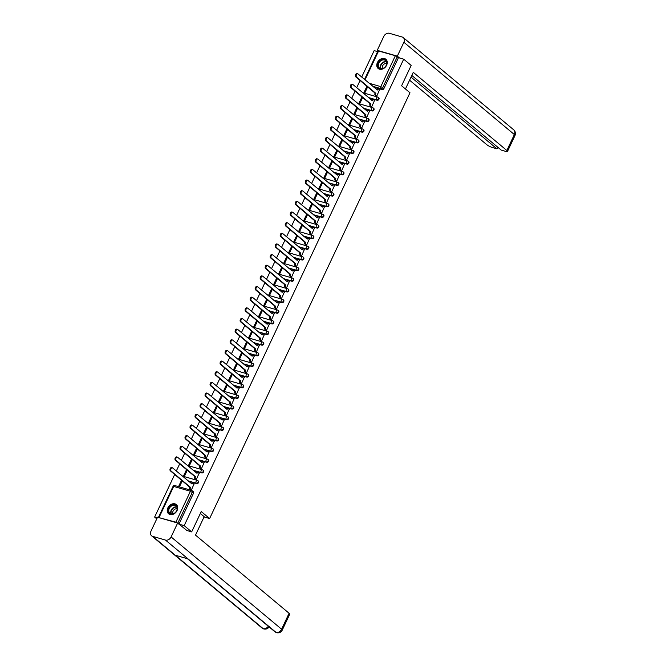 <?xml version="1.0" encoding="UTF-8"?>
<svg xmlns="http://www.w3.org/2000/svg" width="666" height="666" viewBox="0 0 666 666"><rect width="100%" height="100%" fill="white"/><g stroke="black" fill="none" stroke-linecap="round" stroke-linejoin="round"><path stroke-width="1" d="M368.906 97.885L377.073 100.258A1.54 1.19 -50.1 0 0 378.471 97.561M363.894 108.533L372.069 110.906A1.54 1.19 -50.1 0 0 373.46 108.208M358.882 119.181L367.058 121.553A1.54 1.19 -50.1 0 0 368.456 118.856M353.871 129.828L362.046 132.201A1.54 1.19 -50.1 0 0 363.445 129.512M348.859 140.476L357.034 142.849A1.54 1.19 -50.1 0 0 358.433 140.16M343.847 151.124L352.023 153.496A1.54 1.19 -50.1 0 0 353.421 150.807M338.844 161.771L347.011 164.144A1.54 1.19 -50.1 0 0 348.41 161.455M333.832 172.419L341.999 174.792A1.54 1.19 -50.1 0 0 343.398 172.103M328.821 183.067L336.988 185.439A1.54 1.19 -50.1 0 0 338.386 182.75M323.809 193.714L331.984 196.087A1.54 1.19 -50.1 0 0 333.375 193.398M318.798 204.37L326.973 206.735A1.54 1.19 -50.1 0 0 328.371 204.046M313.786 215.018L321.961 217.382A1.54 1.19 -50.1 0 0 323.36 214.693M308.774 225.666L316.949 228.03A1.54 1.19 -50.1 0 0 318.348 225.341M303.763 236.313L311.938 238.678A1.54 1.19 -50.1 0 0 313.336 235.989M298.759 246.961L306.926 249.325A1.54 1.19 -50.1 0 0 308.325 246.636M293.748 257.609L301.914 259.973A1.54 1.19 -50.1 0 0 303.313 257.284M288.736 268.256L296.903 270.621A1.54 1.19 -50.1 0 0 298.301 267.932M283.724 278.904L291.899 281.268A1.54 1.19 -50.1 0 0 293.29 278.579M278.713 289.552L286.888 291.916A1.54 1.19 -50.1 0 0 288.286 289.227M273.701 300.2L281.876 302.572A1.54 1.19 -50.1 0 0 283.275 299.875M268.689 310.847L276.865 313.22A1.54 1.19 -50.1 0 0 278.263 310.522M263.678 321.495L271.853 323.867A1.54 1.19 -50.1 0 0 273.251 321.17M258.674 332.143L266.841 334.515A1.54 1.19 -50.1 0 0 268.24 331.826M253.663 342.79L261.83 345.163A1.54 1.19 -50.1 0 0 263.228 342.474M248.651 353.438L256.818 355.81A1.54 1.19 -50.1 0 0 258.217 353.122M243.639 364.086L251.815 366.458A1.54 1.19 -50.1 0 0 253.205 363.769M238.628 374.733L246.803 377.106A1.54 1.19 -50.1 0 0 248.202 374.417M233.616 385.381L241.791 387.754A1.54 1.19 -50.1 0 0 243.19 385.065M228.605 396.029L236.78 398.401A1.54 1.19 -50.1 0 0 238.178 395.712M223.593 406.685L231.768 409.049A1.54 1.19 -50.1 0 0 233.167 406.36M218.59 417.332L226.756 419.697A1.54 1.19 -50.1 0 0 228.155 417.008M213.578 427.98L221.745 430.344A1.54 1.19 -50.1 0 0 223.143 427.655M208.566 438.628L216.733 440.992A1.54 1.19 -50.1 0 0 218.132 438.303M203.555 449.275L211.73 451.64A1.54 1.19 -50.1 0 0 213.12 448.951M198.543 459.923L206.718 462.287A1.54 1.19 -50.1 0 0 208.117 459.598M193.531 470.571L201.706 472.935A1.54 1.19 -50.1 0 0 203.105 470.246M188.52 481.218L196.695 483.583A1.54 1.19 -50.1 0 0 198.093 480.894M167.865 507.85A6.011 4.637 -50.1 0 0 168.623 513.794A6.011 4.637 -50.1 0 0 177.081 510.522A6.011 4.637 -50.1 0 0 176.324 504.57A6.011 4.637 -50.1 0 0 167.865 507.85M377.414 62.537A6.011 4.637 -50.1 0 0 378.171 68.49A6.011 4.637 -50.1 0 0 386.63 65.21A6.011 4.637 -50.1 0 0 385.872 59.266A6.011 4.637 -50.1 0 0 377.414 62.537M377.622 51.623L374.142 50.616L361.705 77.04M360.081 80.478L356.693 87.687M355.078 91.125L351.681 98.335M350.066 101.773L346.67 108.983M345.055 112.421L341.658 119.63M340.043 123.068L336.646 130.278M335.031 133.716L331.643 140.926M330.02 144.364L326.631 151.573M325.008 155.011L321.62 162.221M319.996 165.667L316.608 172.869M314.993 176.315L311.596 183.516M309.981 186.963L306.585 194.164M304.97 197.611L301.573 204.812M299.958 208.258L296.561 215.468M294.946 218.906L291.558 226.115M289.935 229.554L286.546 236.763M284.923 240.201L281.535 247.411M279.911 250.849L276.523 258.058M274.9 261.497L271.512 268.706M269.897 272.144L266.5 279.354M264.885 282.792L261.488 290.001M259.873 293.44L256.477 300.649M254.862 304.087L251.473 311.297M249.85 314.735L246.462 321.944M244.838 325.383L241.45 332.592M239.827 336.03L236.438 343.24M234.815 346.678L231.427 353.887M229.812 357.326L226.415 364.535M224.8 367.982L221.403 375.183M219.788 378.629L216.392 385.83M214.777 389.277L211.388 396.478M209.765 399.925L206.377 407.126M204.753 410.572L201.365 417.782M199.742 421.22L196.353 428.429M194.73 431.868L191.342 439.077M189.727 442.515L186.33 449.725M184.715 453.163L181.319 460.373M179.703 463.811L176.307 471.02M174.692 474.458L154.637 517.082L157.243 517.84M156.76 518.856L154.637 517.082M364.552 79.412L377.988 50.841L395.363 55.719L398.459 57.659L383.907 88.586A1.54 1.19 129.9 0 1 382.084 89.602L373.917 87.238M191.666 531.893L201.24 511.555L209.624 518.556L409.981 92.765L401.598 85.764L411.172 65.426L403.696 59.182L184.191 525.649L191.666 531.893L186.413 530.369M398.459 57.659L403.696 59.182M184.191 525.649L178.954 524.134L175.857 522.186L158.583 517.515M190.518 489.718L191.375 490.034L194.122 483.849M181.585 480.211L182.284 480.81L179.554 486.605L178.671 486.347L181.56 480.211M183.674 475.699L184.565 475.957L187.296 470.154L186.572 469.555L183.674 475.699M195.529 479.07L196.387 479.387L199.134 473.201M188.686 465.051L189.577 465.309L192.308 459.507L191.583 458.907L188.686 465.051M200.541 468.423L201.398 468.739L204.137 462.554M197.311 448.867L196.587 448.26L193.698 454.403L194.589 454.662L197.319 448.859M205.544 457.775L206.41 458.091L209.149 451.906M198.709 443.756L199.6 444.014L202.331 438.211L201.598 437.612L198.709 443.756M210.556 447.127L211.422 447.444L214.161 441.258M203.721 433.108L204.604 433.366L207.342 427.564L206.61 426.964L203.721 433.108M215.568 436.48L216.425 436.796L219.172 430.611M208.733 422.46L209.615 422.719L212.346 416.916L211.621 416.317L208.733 422.46M220.579 425.832L221.437 426.148L224.184 419.963M213.744 411.813L214.627 412.071L217.357 406.268L216.633 405.669L213.744 411.813M225.591 415.184L226.448 415.501L229.196 409.315M222.369 395.629L221.645 395.021L218.756 401.165L219.638 401.423L222.369 395.621M230.602 404.537L231.46 404.853L234.207 398.668M223.759 390.517L224.65 390.775L227.381 384.973L226.656 384.374L223.759 390.517M235.614 393.889L236.472 394.197L239.219 388.012M228.771 379.87L229.662 380.128L232.392 374.317L231.668 373.726L228.771 379.87M240.626 383.241L241.483 383.549L244.231 377.364M233.783 369.222L234.673 369.48L237.404 363.669L236.671 363.078L233.783 369.222M245.629 372.594L246.495 372.902L249.234 366.716M238.794 358.574L239.685 358.832L242.416 353.022L241.683 352.431L238.794 358.574M250.641 361.946L251.507 362.254L254.245 356.069M243.806 347.927L244.688 348.185L247.427 342.374L246.695 341.783L243.806 347.927M255.652 351.298L256.51 351.606L259.257 345.421M251.731 331.144L248.818 337.279L249.7 337.537L252.431 331.726M260.664 340.642L261.522 340.959L264.269 334.773M251.706 331.135L252.431 331.735M253.829 326.631L254.712 326.889L257.442 321.079L256.718 320.488L253.829 326.631M265.676 329.995L266.533 330.311L269.28 324.126M258.841 315.984L259.723 316.233L262.454 310.431L261.73 309.84L258.841 315.984M270.687 319.347L271.545 319.663L274.292 313.478M263.844 305.336L264.735 305.586L267.466 299.783L266.741 299.192L263.844 305.336M275.699 308.699L276.556 309.016L279.304 302.83M268.856 294.688L269.747 294.938L272.477 289.136L271.753 288.545L268.856 294.688M280.711 298.052L281.568 298.368L284.315 292.183M277.481 278.496L276.756 277.897L273.868 284.032L274.758 284.29L277.489 278.488M285.714 287.404L286.58 287.72L289.319 281.535M278.879 273.385L279.77 273.643L282.501 267.84L281.768 267.241L278.879 273.385M290.726 276.756L291.591 277.073L294.33 270.887M283.891 262.737L284.773 262.995L287.512 257.193L286.78 256.593L283.891 262.737M295.737 266.109L296.595 266.425L299.342 260.24M291.816 245.954L288.902 252.089L289.785 252.347L292.524 246.545M300.749 255.461L301.606 255.777L304.354 249.592M291.791 245.945L292.516 246.553M293.914 241.442L294.797 241.7L297.527 235.897L296.803 235.298L293.914 241.442M305.761 244.813L306.618 245.13L309.365 238.944M302.539 225.258L301.815 224.65L298.926 230.794L299.808 231.052L302.539 225.25M310.772 234.166L311.63 234.482L314.377 228.296M303.929 220.146L304.82 220.404L307.55 214.602L306.826 214.002L303.929 220.146M315.784 223.518L316.641 223.834L319.389 217.649M308.941 209.499L309.832 209.757L312.562 203.954L311.838 203.355L308.941 209.499M320.796 212.87L321.653 213.187L324.4 207.001M313.952 198.851L314.843 199.109L317.574 193.306L316.841 192.707L313.952 198.851M325.799 202.223L326.665 202.539L329.404 196.353M318.964 188.203L319.855 188.461L322.585 182.659L321.853 182.059L318.964 188.203M330.811 191.575L331.676 191.883L334.415 185.697M327.589 172.019L326.864 171.412L323.976 177.556L324.858 177.814L327.597 172.003M335.822 180.927L336.68 181.235L339.427 175.05M331.901 160.772L328.987 166.908L329.87 167.166L332.609 161.355M340.834 170.28L341.691 170.588L344.439 164.402M331.876 160.764L332.6 161.372M333.999 156.26L334.881 156.518L337.612 150.707L336.888 150.116L333.999 156.26M345.845 159.632L346.703 159.94L349.45 153.754M339.011 145.613L339.893 145.871L342.624 140.06L341.899 139.469L339.011 145.613M350.857 148.976L351.715 149.292L354.462 143.107M344.022 134.965L344.905 135.223L347.635 129.412L346.911 128.821L344.022 134.965M355.869 138.328L356.726 138.645L359.474 132.459M349.026 124.317L349.916 124.575L352.647 118.764L351.923 118.173L349.026 124.317M360.88 127.681L361.738 127.997L364.485 121.811M357.65 108.125L356.926 107.526L354.037 113.67L354.928 113.919L357.659 108.117M365.884 117.033L366.75 117.349L369.488 111.164M359.049 103.022L359.94 103.272L362.67 97.469L361.938 96.878L359.049 103.022M370.895 106.385L371.761 106.702L374.5 100.516M364.061 92.366L364.951 92.624L367.682 86.821L366.949 86.23L364.061 92.366M375.907 95.737L376.773 96.054L379.512 89.868M204.062 516.941L209.624 518.556M178.954 524.134L193.506 493.215A1.54 1.19 -50.1 0 0 193.315 491.683L192.149 490.717A1.54 1.19 129.9 0 1 192.341 492.241L177.789 523.16M194.239 483.949L193.398 483.25A1.54 0.924 106.2 0 0 193.19 483.133A1.54 0.924 106.2 0 0 192.008 483.982L172.602 467.923A1.773 1.066 106.2 0 0 172.361 467.79A1.773 1.066 106.2 0 0 170.912 468.981A1.773 1.066 106.2 0 0 171.129 471.062L190.434 487.329A1.54 0.924 106.2 0 0 190.543 489.327L189.777 489.102A1.54 0.924 -73.8 0 1 189.668 487.104L170.363 470.837A1.773 1.066 -73.8 0 1 170.146 468.756A1.773 1.066 -73.8 0 1 171.595 467.565L172.361 467.79M190.634 489.818L189.777 489.102M191.342 483.574A1.54 0.924 -73.8 0 1 192.424 482.908A1.54 0.924 -73.8 0 1 192.632 483.025M191.383 490.026L190.543 489.327M190.484 487.229L189.71 487.004M199.251 473.301L198.41 472.602A1.54 0.924 106.2 0 0 198.202 472.485A1.54 0.924 106.2 0 0 197.019 473.335L177.614 457.276A1.773 1.066 106.2 0 0 177.372 457.142A1.773 1.066 106.2 0 0 175.924 458.333A1.773 1.066 106.2 0 0 176.14 460.414L195.446 476.681A1.54 0.924 106.2 0 0 195.554 478.679L194.788 478.454A1.54 0.924 -73.8 0 1 194.68 476.456L175.366 460.189A1.773 1.066 -73.8 0 1 175.158 458.108A1.773 1.066 -73.8 0 1 176.598 456.918L177.372 457.142M195.646 479.17L194.788 478.454M196.353 472.927A1.54 0.924 -73.8 0 1 197.427 472.261A1.54 0.924 -73.8 0 1 197.644 472.377M196.395 479.378L195.554 478.679M195.496 476.581L194.722 476.357M204.262 462.654L203.421 461.954A1.54 0.924 106.2 0 0 203.213 461.838A1.54 0.924 106.2 0 0 202.031 462.687L182.626 446.628A1.773 1.066 106.2 0 0 182.384 446.495A1.773 1.066 106.2 0 0 180.936 447.685A1.773 1.066 106.2 0 0 181.152 449.766L200.458 466.033A1.54 0.924 106.2 0 0 200.566 468.023L199.8 467.807A1.54 0.924 -73.8 0 1 199.683 465.809L180.378 449.542A1.773 1.066 -73.8 0 1 180.17 447.46A1.773 1.066 -73.8 0 1 181.61 446.27L182.384 446.495M200.657 468.523L199.8 467.807M201.365 462.279A1.54 0.924 -73.8 0 1 202.439 461.613A1.54 0.924 -73.8 0 1 202.655 461.729M201.398 468.731L200.566 468.023M200.508 465.934L199.733 465.709M200.333 513.469L204.179 516.683L195.513 535.114L289.094 613.269A4.62 0.941 25.2 0 1 289.727 614.21L282.226 630.153A4.62 0.941 25.2 0 0 281.593 629.212L289.094 613.269M152.664 536.355L175.208 555.186L188.037 558.907L165.484 540.076L152.664 536.355A4.737 3.663 -50.1 0 1 151.598 535.797A4.737 3.663 -50.1 0 1 150.999 531.102L157.542 517.216L177.639 523.035L186.938 530.527M165.484 540.076A4.737 3.663 -50.1 0 0 171.095 536.929L177.639 523.035M187.471 558.741L274.95 631.801A4.737 3.663 -50.1 0 0 275.982 632.359L276.623 632.7C279.204 633.183 281.077 632.334 282.226 630.153M151.598 535.797L262.096 628.08A4.737 3.663 -50.1 0 0 263.153 628.637L263.811 628.987C266.375 629.445 268.231 628.587 269.372 626.423M405.444 88.978L413.278 72.336L506.859 150.491L514.36 134.549L403.871 42.266L397.327 56.16L399.483 57.959M409.582 80.203L486.763 144.664A4.62 0.941 -154.8 0 0 492.565 147.577L496.969 148.851L411.039 77.09M403.871 42.266A4.737 3.663 -50.1 0 0 403.271 37.579A4.737 3.663 -50.1 0 0 402.206 37.021L389.385 33.3A4.737 3.663 -50.1 0 0 383.774 36.447L377.231 50.333L397.327 56.16M411.813 75.441L501.165 150.066L505.569 151.349A4.62 0.941 -154.8 0 0 507.5 151.432A4.62 0.941 -154.8 0 0 506.859 150.491M497.743 147.211L496.969 148.851M377.231 50.333L377.947 50.932M170.604 514.044A5.203 4.013 129.9 0 1 168.781 508.283A5.203 4.013 129.9 0 1 174.942 504.828A5.203 4.013 129.9 0 1 176.765 510.589A5.203 4.013 129.9 0 1 170.604 514.044M174.967 505.327A4.82 3.721 -50.1 0 0 169.647 507.842A4.82 3.721 -50.1 0 0 169.872 513.286A4.82 3.721 -50.1 0 0 170.954 513.861A4.82 3.721 -50.1 0 0 176.282 511.346A4.82 3.721 -50.1 0 0 176.049 505.894A4.82 3.721 -50.1 0 0 174.967 505.327M177.156 508.849A3.43 2.647 -50.1 0 0 177.131 508.849A3.43 2.647 -50.1 0 0 173.668 510.198A3.43 2.647 -50.1 0 0 172.977 513.844M176.723 504.953A5.969 4.612 -50.1 0 0 176.598 504.853A5.969 4.612 -50.1 0 0 175.266 504.145A5.969 4.612 -50.1 0 0 168.656 507.267A5.969 4.612 -50.1 0 0 168.948 514.019A5.969 4.612 -50.1 0 0 169.064 514.119M380.153 68.731A5.203 4.013 129.9 0 1 378.33 62.97A5.203 4.013 129.9 0 1 384.49 59.515A5.203 4.013 129.9 0 1 386.313 65.285A5.203 4.013 129.9 0 1 380.153 68.731M384.515 60.015A4.82 3.721 -50.1 0 0 379.187 62.529A4.82 3.721 -50.1 0 0 379.42 67.982A4.82 3.721 -50.1 0 0 380.502 68.548A4.82 3.721 -50.1 0 0 385.83 66.034A4.82 3.721 -50.1 0 0 385.597 60.589A4.82 3.721 -50.1 0 0 384.515 60.015M386.696 63.545A3.43 2.647 -50.1 0 0 386.68 63.536A3.43 2.647 -50.1 0 0 383.216 64.885A3.43 2.647 -50.1 0 0 382.525 68.54M386.263 59.649A5.969 4.612 -50.1 0 0 386.147 59.54A5.969 4.612 -50.1 0 0 384.806 58.833A5.969 4.612 -50.1 0 0 378.205 61.955A5.969 4.612 -50.1 0 0 378.496 68.706A5.969 4.612 -50.1 0 0 378.613 68.806M209.274 452.006L208.433 451.307A1.54 0.924 106.2 0 0 208.217 451.19A1.54 0.924 106.2 0 0 207.043 452.039L187.637 435.98A1.773 1.066 106.2 0 0 187.387 435.847A1.773 1.066 106.2 0 0 185.947 437.038A1.773 1.066 106.2 0 0 186.155 439.119L205.469 455.386A1.54 0.924 106.2 0 0 205.578 457.375L204.803 457.159A1.54 0.924 -73.8 0 1 204.695 455.161L185.389 438.894A1.773 1.066 -73.8 0 1 185.173 436.813A1.773 1.066 -73.8 0 1 186.622 435.622L187.387 435.847M205.669 457.875L204.803 457.159M206.377 451.631A1.54 0.924 -73.8 0 1 207.451 450.965A1.54 0.924 -73.8 0 1 207.667 451.082M206.41 458.075L205.578 457.375M205.511 455.286L204.745 455.061M214.285 441.358L213.445 440.659A1.54 0.924 106.2 0 0 213.228 440.542A1.54 0.924 106.2 0 0 212.054 441.392L192.649 425.333A1.773 1.066 106.2 0 0 192.399 425.199A1.773 1.066 106.2 0 0 190.959 426.39A1.773 1.066 106.2 0 0 191.167 428.471L210.473 444.738A1.54 0.924 106.2 0 0 210.589 446.728L209.815 446.511A1.54 0.924 -73.8 0 1 209.707 444.513L190.401 428.246A1.773 1.066 -73.8 0 1 190.185 426.165A1.773 1.066 -73.8 0 1 191.633 424.975L192.399 425.199M210.681 447.227L209.815 446.511M211.38 440.975A1.54 0.924 -73.8 0 1 212.462 440.318A1.54 0.924 -73.8 0 1 212.679 440.434M211.422 447.427L210.589 446.728M210.523 444.638L209.757 444.413M219.289 430.711L218.456 430.011A1.54 0.924 106.2 0 0 218.24 429.895A1.54 0.924 106.2 0 0 217.058 430.744L197.66 414.685A1.773 1.066 106.2 0 0 197.411 414.552A1.773 1.066 106.2 0 0 195.971 415.742A1.773 1.066 106.2 0 0 196.179 417.823L215.484 434.09A1.54 0.924 106.2 0 0 215.593 436.08L214.827 435.864A1.54 0.924 -73.8 0 1 214.718 433.866L195.413 417.599A1.773 1.066 -73.8 0 1 195.196 415.517A1.773 1.066 -73.8 0 1 196.645 414.327L197.411 414.552M215.692 436.58L214.827 435.864M216.392 430.328A1.54 0.924 -73.8 0 1 217.474 429.67A1.54 0.924 -73.8 0 1 217.69 429.786M216.433 436.779L215.593 436.08M215.534 433.991L214.768 433.766M224.3 420.063L223.468 419.364A1.54 0.924 106.2 0 0 223.252 419.247A1.54 0.924 106.2 0 0 222.069 420.096L202.672 404.037A1.773 1.066 106.2 0 0 202.422 403.904A1.773 1.066 106.2 0 0 200.974 405.095A1.773 1.066 106.2 0 0 201.19 407.176L220.496 423.443A1.54 0.924 106.2 0 0 220.604 425.432L219.838 425.216A1.54 0.924 -73.8 0 1 219.73 423.218L200.424 406.951A1.773 1.066 -73.8 0 1 200.208 404.87A1.773 1.066 -73.8 0 1 201.656 403.679L202.422 403.904M220.696 425.932L219.838 425.216M221.403 419.68A1.54 0.924 -73.8 0 1 222.486 419.022A1.54 0.924 -73.8 0 1 222.694 419.139M221.445 426.132L220.604 425.432M220.546 423.343L219.78 423.118M229.312 409.415L228.48 408.716A1.54 0.924 106.2 0 0 228.263 408.599A1.54 0.924 106.2 0 0 227.081 409.448L207.675 393.39A1.773 1.066 106.2 0 0 207.434 393.256A1.773 1.066 106.2 0 0 205.985 394.447A1.773 1.066 106.2 0 0 206.202 396.528L225.508 412.795A1.54 0.924 106.2 0 0 225.616 414.785L224.85 414.56A1.54 0.924 -73.8 0 1 224.742 412.57L205.436 396.303A1.773 1.066 -73.8 0 1 205.22 394.222A1.773 1.066 -73.8 0 1 206.668 393.032L207.434 393.256M225.707 415.284L224.85 414.56M226.415 409.032A1.54 0.924 -73.8 0 1 227.497 408.375A1.54 0.924 -73.8 0 1 227.705 408.491M226.457 415.484L225.616 414.785M225.558 412.695L224.792 412.47M234.324 398.759L233.483 398.06A1.54 0.924 106.2 0 0 233.275 397.952A1.54 0.924 106.2 0 0 232.093 398.801L212.687 382.742A1.773 1.066 106.2 0 0 212.446 382.609A1.773 1.066 106.2 0 0 210.997 383.791A1.773 1.066 106.2 0 0 211.214 385.88L230.519 402.147A1.54 0.924 106.2 0 0 230.627 404.137L229.862 403.912A1.54 0.924 -73.8 0 1 229.753 401.923L210.448 385.656A1.773 1.066 -73.8 0 1 210.231 383.574A1.773 1.066 -73.8 0 1 211.68 382.384L212.446 382.609M230.719 404.637L229.862 403.912M231.427 398.385A1.54 0.924 -73.8 0 1 232.509 397.727A1.54 0.924 -73.8 0 1 232.717 397.843M231.468 404.836L230.627 404.137M230.569 402.039L229.795 401.823M239.335 388.111L238.495 387.412A1.54 0.924 106.2 0 0 238.286 387.304A1.54 0.924 106.2 0 0 237.104 388.153L217.699 372.094A1.773 1.066 106.2 0 0 217.457 371.961A1.773 1.066 106.2 0 0 216.009 373.143A1.773 1.066 106.2 0 0 216.225 375.233L235.531 391.5A1.54 0.924 106.2 0 0 235.639 393.489L234.873 393.265A1.54 0.924 -73.8 0 1 234.765 391.275L215.451 375.008A1.773 1.066 -73.8 0 1 215.243 372.927A1.773 1.066 -73.8 0 1 216.683 371.736L217.457 371.961M235.731 393.989L234.873 393.265M236.438 387.737A1.54 0.924 -73.8 0 1 237.512 387.079A1.54 0.924 -73.8 0 1 237.729 387.196M236.48 394.189L235.639 393.489M235.581 391.392L234.807 391.175M244.347 377.464L243.506 376.765A1.54 0.924 106.2 0 0 243.298 376.656A1.54 0.924 106.2 0 0 242.116 377.505L222.71 361.438A1.773 1.066 106.2 0 0 222.469 361.313A1.773 1.066 106.2 0 0 221.02 362.495A1.773 1.066 106.2 0 0 221.237 364.585L240.543 380.852A1.54 0.924 106.2 0 0 240.651 382.842L239.885 382.617A1.54 0.924 -73.8 0 1 239.768 380.627L220.463 364.36A1.773 1.066 -73.8 0 1 220.255 362.279A1.773 1.066 -73.8 0 1 221.695 361.089L222.469 361.313M240.742 383.341L239.885 382.617M241.45 377.089A1.54 0.924 -73.8 0 1 242.524 376.432A1.54 0.924 -73.8 0 1 242.74 376.548M241.483 383.541L240.651 382.842M240.593 380.744L239.818 380.527M249.359 366.816L248.518 366.117A1.54 0.924 106.2 0 0 248.31 366A1.54 0.924 106.2 0 0 247.128 366.858L227.722 350.791A1.773 1.066 106.2 0 0 227.472 350.666A1.773 1.066 106.2 0 0 226.032 351.848A1.773 1.066 106.2 0 0 226.24 353.937L245.554 370.204A1.54 0.924 106.2 0 0 245.662 372.194L244.888 371.969A1.54 0.924 -73.8 0 1 244.78 369.98L225.474 353.713A1.773 1.066 -73.8 0 1 225.266 351.631A1.773 1.066 -73.8 0 1 226.706 350.441L227.472 350.666M245.754 372.694L244.888 371.969M246.462 366.442A1.54 0.924 -73.8 0 1 247.536 365.784A1.54 0.924 -73.8 0 1 247.752 365.9M246.495 372.893L245.662 372.194M245.596 370.096L244.83 369.88M254.37 356.168L253.53 355.469A1.54 0.924 106.2 0 0 253.313 355.353A1.54 0.924 106.2 0 0 252.139 356.21L232.734 340.143A1.773 1.066 106.2 0 0 232.484 340.01A1.773 1.066 106.2 0 0 231.044 341.2A1.773 1.066 106.2 0 0 231.252 343.29L250.558 359.557A1.54 0.924 106.2 0 0 250.674 361.546L249.9 361.322A1.54 0.924 -73.8 0 1 249.792 359.332L230.486 343.065A1.773 1.066 -73.8 0 1 230.27 340.975A1.773 1.066 -73.8 0 1 231.718 339.793L232.484 340.01M250.766 362.046L249.9 361.322M251.465 355.794A1.54 0.924 -73.8 0 1 252.547 355.136A1.54 0.924 -73.8 0 1 252.764 355.244M251.507 362.246L250.674 361.546M250.607 359.449L249.842 359.232M259.374 345.521L258.541 344.822A1.54 0.924 106.2 0 0 258.325 344.705A1.54 0.924 106.2 0 0 257.143 345.562L237.745 329.495A1.773 1.066 106.2 0 0 237.496 329.362A1.773 1.066 106.2 0 0 236.055 330.552A1.773 1.066 106.2 0 0 236.264 332.634L255.569 348.909A1.54 0.924 106.2 0 0 255.686 350.899L254.911 350.674A1.54 0.924 -73.8 0 1 254.803 348.684L235.498 332.417A1.773 1.066 -73.8 0 1 235.281 330.328A1.773 1.066 -73.8 0 1 236.73 329.146L237.496 329.362M255.777 351.39L254.911 350.674M256.477 345.146A1.54 0.924 -73.8 0 1 257.559 344.489A1.54 0.924 -73.8 0 1 257.775 344.597M256.518 351.598L255.686 350.899M255.619 348.801L254.853 348.576M264.385 334.873L263.553 334.174A1.54 0.924 106.2 0 0 263.336 334.057A1.54 0.924 106.2 0 0 262.154 334.915L242.757 318.848A1.773 1.066 106.2 0 0 242.507 318.714A1.773 1.066 106.2 0 0 241.059 319.905A1.773 1.066 106.2 0 0 241.275 321.986L260.581 338.253A1.54 0.924 106.2 0 0 260.689 340.251L259.923 340.026A1.54 0.924 -73.8 0 1 259.815 338.037L240.509 321.77A1.773 1.066 -73.8 0 1 240.293 319.68A1.773 1.066 -73.8 0 1 241.741 318.498L242.507 318.714M260.781 340.742L259.923 340.026M261.488 334.499A1.54 0.924 -73.8 0 1 262.57 333.841A1.54 0.924 -73.8 0 1 262.779 333.949M261.53 340.95L260.689 340.251M260.631 338.153L259.865 337.928M269.397 324.225L268.565 323.526A1.54 0.924 106.2 0 0 268.348 323.41A1.54 0.924 106.2 0 0 267.166 324.267L247.76 308.2A1.773 1.066 106.2 0 0 247.519 308.067A1.773 1.066 106.2 0 0 246.07 309.257A1.773 1.066 106.2 0 0 246.287 311.338L265.592 327.605A1.54 0.924 106.2 0 0 265.701 329.603L264.935 329.379A1.54 0.924 -73.8 0 1 264.827 327.389L245.521 311.122A1.773 1.066 -73.8 0 1 245.304 309.032A1.773 1.066 -73.8 0 1 246.753 307.85L247.519 308.067M265.792 330.095L264.935 329.379M266.5 323.851A1.54 0.924 -73.8 0 1 267.582 323.193A1.54 0.924 -73.8 0 1 267.79 323.301M266.542 330.303L265.701 329.603M265.642 327.505L264.877 327.281M274.409 313.578L273.576 312.878A1.54 0.924 106.2 0 0 273.36 312.762A1.54 0.924 106.2 0 0 272.178 313.619L252.772 297.552A1.773 1.066 106.2 0 0 252.531 297.419A1.773 1.066 106.2 0 0 251.082 298.609A1.773 1.066 106.2 0 0 251.298 300.691L270.604 316.958A1.54 0.924 106.2 0 0 270.712 318.956L269.946 318.731A1.54 0.924 -73.8 0 1 269.838 316.741L250.533 300.474A1.773 1.066 -73.8 0 1 250.316 298.385A1.773 1.066 -73.8 0 1 251.765 297.202L252.531 297.419M270.804 319.447L269.946 318.731M271.512 313.203A1.54 0.924 -73.8 0 1 272.594 312.537A1.54 0.924 -73.8 0 1 272.802 312.654M271.553 319.655L270.712 318.956M270.654 316.858L269.88 316.633M279.42 302.93L278.579 302.231A1.54 0.924 106.2 0 0 278.371 302.114A1.54 0.924 106.2 0 0 277.189 302.972L257.784 286.904A1.773 1.066 106.2 0 0 257.542 286.771A1.773 1.066 106.2 0 0 256.094 287.962A1.773 1.066 106.2 0 0 256.31 290.043L275.616 306.31A1.54 0.924 106.2 0 0 275.724 308.308L274.958 308.083A1.54 0.924 -73.8 0 1 274.85 306.094L255.536 289.827A1.773 1.066 -73.8 0 1 255.328 287.737A1.773 1.066 -73.8 0 1 256.768 286.546L257.542 286.771M275.816 308.799L274.958 308.083M276.523 302.555A1.54 0.924 -73.8 0 1 277.597 301.889A1.54 0.924 -73.8 0 1 277.814 302.006M276.565 309.007L275.724 308.308M275.666 306.21L274.892 305.985M284.432 292.282L283.591 291.583A1.54 0.924 106.2 0 0 283.383 291.467A1.54 0.924 106.2 0 0 282.201 292.324L262.795 276.257A1.773 1.066 106.2 0 0 262.554 276.124A1.773 1.066 106.2 0 0 261.105 277.314A1.773 1.066 106.2 0 0 261.322 279.395L280.627 295.662A1.54 0.924 106.2 0 0 280.736 297.66L279.97 297.436A1.54 0.924 -73.8 0 1 279.853 295.446L260.548 279.171A1.773 1.066 -73.8 0 1 260.339 277.089A1.773 1.066 -73.8 0 1 261.78 275.899L262.554 276.124M280.827 298.152L279.97 297.436M281.535 291.908A1.54 0.924 -73.8 0 1 282.609 291.242A1.54 0.924 -73.8 0 1 282.825 291.358M281.568 298.36L280.736 297.66M280.677 295.562L279.903 295.338M289.444 281.635L288.603 280.935A1.54 0.924 106.2 0 0 288.395 280.819A1.54 0.924 106.2 0 0 287.213 281.668L267.807 265.609A1.773 1.066 106.2 0 0 267.557 265.476A1.773 1.066 106.2 0 0 266.117 266.666A1.773 1.066 106.2 0 0 266.325 268.748L285.639 285.015A1.54 0.924 106.2 0 0 285.747 287.013L284.973 286.788A1.54 0.924 -73.8 0 1 284.865 284.79L265.559 268.523A1.773 1.066 -73.8 0 1 265.351 266.442A1.773 1.066 -73.8 0 1 266.791 265.251L267.557 265.476M285.839 287.504L284.973 286.788M286.546 281.26A1.54 0.924 -73.8 0 1 287.62 280.594A1.54 0.924 -73.8 0 1 287.837 280.711M286.58 287.712L285.747 287.013M285.681 284.915L284.915 284.69M294.455 270.987L293.614 270.288A1.54 0.924 106.2 0 0 293.398 270.171A1.54 0.924 106.2 0 0 292.224 271.02L272.819 254.961A1.773 1.066 106.2 0 0 272.569 254.828A1.773 1.066 106.2 0 0 271.129 256.019A1.773 1.066 106.2 0 0 271.337 258.1L290.651 274.367A1.54 0.924 106.2 0 0 290.759 276.365L289.985 276.14A1.54 0.924 -73.8 0 1 289.877 274.142L270.571 257.875A1.773 1.066 -73.8 0 1 270.354 255.794A1.773 1.066 -73.8 0 1 271.803 254.603L272.569 254.828M290.851 276.856L289.985 276.14M291.55 270.612A1.54 0.924 -73.8 0 1 292.632 269.946A1.54 0.924 -73.8 0 1 292.849 270.063M291.591 277.064L290.759 276.365M290.692 274.267L289.926 274.042M299.459 260.339L298.626 259.64A1.54 0.924 106.2 0 0 298.41 259.524A1.54 0.924 106.2 0 0 297.227 260.373L277.83 244.314A1.773 1.066 106.2 0 0 277.58 244.181A1.773 1.066 106.2 0 0 276.14 245.371A1.773 1.066 106.2 0 0 276.348 247.452L295.654 263.719A1.54 0.924 106.2 0 0 295.771 265.709L294.996 265.493A1.54 0.924 -73.8 0 1 294.888 263.495L275.582 247.228A1.773 1.066 -73.8 0 1 275.366 245.146A1.773 1.066 -73.8 0 1 276.815 243.956L277.58 244.181M295.862 266.209L294.996 265.493M296.561 259.965A1.54 0.924 -73.8 0 1 297.644 259.299A1.54 0.924 -73.8 0 1 297.86 259.415M296.603 266.417L295.771 265.709M295.704 263.619L294.938 263.395M304.47 249.692L303.638 248.992A1.54 0.924 106.2 0 0 303.421 248.876A1.54 0.924 106.2 0 0 302.239 249.725L282.842 233.666A1.773 1.066 106.2 0 0 282.592 233.533A1.773 1.066 106.2 0 0 281.144 234.723A1.773 1.066 106.2 0 0 281.36 236.805L300.666 253.072A1.54 0.924 106.2 0 0 300.774 255.061L300.008 254.845A1.54 0.924 -73.8 0 1 299.9 252.847L280.594 236.58A1.773 1.066 -73.8 0 1 280.378 234.499A1.773 1.066 -73.8 0 1 281.826 233.308L282.592 233.533M300.865 255.561L300.008 254.845M301.573 249.317A1.54 0.924 -73.8 0 1 302.655 248.651A1.54 0.924 -73.8 0 1 302.863 248.768M301.615 255.761L300.774 255.061M300.716 252.972L299.95 252.747M309.482 239.044L308.649 238.345A1.54 0.924 106.2 0 0 308.433 238.228A1.54 0.924 106.2 0 0 307.251 239.077L287.845 223.018A1.773 1.066 106.2 0 0 287.604 222.885A1.773 1.066 106.2 0 0 286.155 224.076A1.773 1.066 106.2 0 0 286.372 226.157L305.677 242.424A1.54 0.924 106.2 0 0 305.786 244.414L305.02 244.197A1.54 0.924 -73.8 0 1 304.911 242.199L285.606 225.932A1.773 1.066 -73.8 0 1 285.389 223.851A1.773 1.066 -73.8 0 1 286.838 222.66L287.604 222.885M305.877 244.913L305.02 244.197M306.585 238.661A1.54 0.924 -73.8 0 1 307.667 238.003A1.54 0.924 -73.8 0 1 307.875 238.12M306.626 245.113L305.786 244.414M305.727 242.324L304.961 242.099M314.494 228.396L313.661 227.697A1.54 0.924 106.2 0 0 313.445 227.581A1.54 0.924 106.2 0 0 312.262 228.43L292.857 212.371A1.773 1.066 106.2 0 0 292.615 212.238A1.773 1.066 106.2 0 0 291.167 213.428A1.773 1.066 106.2 0 0 291.383 215.509L310.689 231.776A1.54 0.924 106.2 0 0 310.797 233.766L310.031 233.55A1.54 0.924 -73.8 0 1 309.923 231.552L290.617 215.285A1.773 1.066 -73.8 0 1 290.401 213.203A1.773 1.066 -73.8 0 1 291.85 212.013L292.615 212.238M310.889 234.265L310.031 233.55M311.596 228.013A1.54 0.924 -73.8 0 1 312.679 227.356A1.54 0.924 -73.8 0 1 312.887 227.472M311.638 234.465L310.797 233.766M310.739 231.676L309.973 231.452M319.505 217.749L318.664 217.049A1.54 0.924 106.2 0 0 318.456 216.933A1.54 0.924 106.2 0 0 317.274 217.782L297.869 201.723A1.773 1.066 106.2 0 0 297.627 201.59A1.773 1.066 106.2 0 0 296.179 202.78A1.773 1.066 106.2 0 0 296.395 204.862L315.701 221.129A1.54 0.924 106.2 0 0 315.809 223.118L315.043 222.902A1.54 0.924 -73.8 0 1 314.935 220.904L295.621 204.637A1.773 1.066 -73.8 0 1 295.413 202.556A1.773 1.066 -73.8 0 1 296.853 201.365L297.627 201.59M315.9 223.618L315.043 222.902M316.608 217.366A1.54 0.924 -73.8 0 1 317.682 216.708A1.54 0.924 -73.8 0 1 317.898 216.825M316.65 223.818L315.809 223.118M315.751 221.029L314.976 220.804M324.517 207.101L323.676 206.402A1.54 0.924 106.2 0 0 323.468 206.285A1.54 0.924 106.2 0 0 322.286 207.134L302.88 191.075A1.773 1.066 106.2 0 0 302.639 190.942A1.773 1.066 106.2 0 0 301.19 192.133A1.773 1.066 106.2 0 0 301.407 194.214L320.712 210.481A1.54 0.924 106.2 0 0 320.821 212.471L320.055 212.246A1.54 0.924 -73.8 0 1 319.938 210.256L300.632 193.989A1.773 1.066 -73.8 0 1 300.424 191.908A1.773 1.066 -73.8 0 1 301.865 190.717L302.639 190.942M320.912 212.97L320.055 212.246M321.62 206.718A1.54 0.924 -73.8 0 1 322.694 206.06A1.54 0.924 -73.8 0 1 322.91 206.177M321.653 213.17L320.821 212.471M320.762 210.381L319.988 210.156M329.528 196.445L328.688 195.746A1.54 0.924 106.2 0 0 328.48 195.638A1.54 0.924 106.2 0 0 327.297 196.487L307.892 180.428A1.773 1.066 106.2 0 0 307.65 180.295A1.773 1.066 106.2 0 0 306.202 181.477A1.773 1.066 106.2 0 0 306.41 183.566L325.724 199.833A1.54 0.924 106.2 0 0 325.832 201.823L325.058 201.598A1.54 0.924 -73.8 0 1 324.95 199.609L305.644 183.341A1.773 1.066 -73.8 0 1 305.436 181.26A1.773 1.066 -73.8 0 1 306.876 180.07L307.65 180.295M325.924 202.322L325.058 201.598M326.631 196.07A1.54 0.924 -73.8 0 1 327.705 195.413A1.54 0.924 -73.8 0 1 327.922 195.529M326.665 202.522L325.832 201.823M325.766 199.725L325 199.509M334.54 185.797L333.699 185.098A1.54 0.924 106.2 0 0 333.483 184.99A1.54 0.924 106.2 0 0 332.309 185.839L312.903 169.78A1.773 1.066 106.2 0 0 312.654 169.647A1.773 1.066 106.2 0 0 311.213 170.829A1.773 1.066 106.2 0 0 311.422 172.919L330.736 189.186A1.54 0.924 106.2 0 0 330.844 191.175L330.07 190.951A1.54 0.924 -73.8 0 1 329.961 188.961L310.656 172.694A1.773 1.066 -73.8 0 1 310.439 170.613A1.773 1.066 -73.8 0 1 311.888 169.422L312.654 169.647M330.935 191.675L330.07 190.951M331.635 185.423A1.54 0.924 -73.8 0 1 332.717 184.765A1.54 0.924 -73.8 0 1 332.933 184.882M331.676 191.875L330.844 191.175M330.777 189.077L330.011 188.861M339.543 175.15L338.711 174.45A1.54 0.924 106.2 0 0 338.495 174.342A1.54 0.924 106.2 0 0 337.312 175.191L317.915 159.124A1.773 1.066 106.2 0 0 317.665 158.999A1.773 1.066 106.2 0 0 316.225 160.181A1.773 1.066 106.2 0 0 316.433 162.271L335.739 178.538A1.54 0.924 106.2 0 0 335.855 180.528L335.081 180.303A1.54 0.924 -73.8 0 1 334.973 178.313L315.667 162.046A1.773 1.066 -73.8 0 1 315.451 159.965A1.773 1.066 -73.8 0 1 316.899 158.774L317.665 158.999M335.947 181.027L335.081 180.303M336.646 174.775A1.54 0.924 -73.8 0 1 337.729 174.117A1.54 0.924 -73.8 0 1 337.945 174.234M336.688 181.227L335.855 180.528M335.789 178.43L335.023 178.213M344.555 164.502L343.723 163.803A1.54 0.924 106.2 0 0 343.506 163.686A1.54 0.924 106.2 0 0 342.324 164.544L322.927 148.476A1.773 1.066 106.2 0 0 322.677 148.351A1.773 1.066 106.2 0 0 321.228 149.534A1.773 1.066 106.2 0 0 321.445 151.623L340.751 167.89A1.54 0.924 106.2 0 0 340.859 169.88L340.093 169.655A1.54 0.924 -73.8 0 1 339.985 167.666L320.679 151.398A1.773 1.066 -73.8 0 1 320.463 149.317A1.773 1.066 -73.8 0 1 321.911 148.127L322.677 148.351M340.95 170.379L340.093 169.655M341.658 164.127A1.54 0.924 -73.8 0 1 342.74 163.47A1.54 0.924 -73.8 0 1 342.948 163.586M341.7 170.579L340.859 169.88M340.801 167.782L340.035 167.566M349.567 153.854L348.734 153.155A1.54 0.924 106.2 0 0 348.518 153.038A1.54 0.924 106.2 0 0 347.336 153.896L327.93 137.829A1.773 1.066 106.2 0 0 327.689 137.696A1.773 1.066 106.2 0 0 326.24 138.886A1.773 1.066 106.2 0 0 326.457 140.976L345.762 157.243A1.54 0.924 106.2 0 0 345.87 159.232L345.105 159.007A1.54 0.924 -73.8 0 1 344.996 157.018L325.691 140.751A1.773 1.066 -73.8 0 1 325.474 138.661A1.773 1.066 -73.8 0 1 326.923 137.479L327.689 137.696M345.962 159.732L345.105 159.007M346.67 153.48A1.54 0.924 -73.8 0 1 347.752 152.822A1.54 0.924 -73.8 0 1 347.96 152.93M346.711 159.932L345.87 159.232M345.812 157.134L345.046 156.918M354.578 143.207L353.746 142.507A1.54 0.924 106.2 0 0 353.529 142.391A1.54 0.924 106.2 0 0 352.347 143.248L332.942 127.181A1.773 1.066 106.2 0 0 332.7 127.048A1.773 1.066 106.2 0 0 331.252 128.238A1.773 1.066 106.2 0 0 331.468 130.32L350.774 146.595A1.54 0.924 106.2 0 0 350.882 148.585L350.116 148.36A1.54 0.924 -73.8 0 1 350.008 146.37L330.702 130.103A1.773 1.066 -73.8 0 1 330.486 128.014A1.773 1.066 -73.8 0 1 331.934 126.831L332.7 127.048M350.974 149.076L350.116 148.36M351.681 142.832A1.54 0.924 -73.8 0 1 352.764 142.174A1.54 0.924 -73.8 0 1 352.972 142.283M351.723 149.284L350.882 148.585M350.824 146.487L350.058 146.262M359.59 132.559L358.749 131.86A1.54 0.924 106.2 0 0 358.541 131.743A1.54 0.924 106.2 0 0 357.359 132.601L337.953 116.533A1.773 1.066 106.2 0 0 337.712 116.4A1.773 1.066 106.2 0 0 336.263 117.591A1.773 1.066 106.2 0 0 336.48 119.672L355.786 135.939A1.54 0.924 106.2 0 0 355.894 137.937L355.128 137.712A1.54 0.924 -73.8 0 1 355.02 135.722L335.706 119.455A1.773 1.066 -73.8 0 1 335.498 117.366A1.773 1.066 -73.8 0 1 336.938 116.184L337.712 116.4M355.985 138.428L355.128 137.712M356.693 132.184A1.54 0.924 -73.8 0 1 357.767 131.527A1.54 0.924 -73.8 0 1 357.983 131.635M356.735 138.636L355.894 137.937M355.835 135.839L355.061 135.614M364.602 121.911L363.761 121.212A1.54 0.924 106.2 0 0 363.553 121.095A1.54 0.924 106.2 0 0 362.371 121.953L342.965 105.886A1.773 1.066 106.2 0 0 342.724 105.752A1.773 1.066 106.2 0 0 341.275 106.943A1.773 1.066 106.2 0 0 341.491 109.024L360.797 125.291A1.54 0.924 106.2 0 0 360.905 127.289L360.14 127.064A1.54 0.924 -73.8 0 1 360.023 125.075L340.717 108.808A1.773 1.066 -73.8 0 1 340.509 106.718A1.773 1.066 -73.8 0 1 341.949 105.536L342.724 105.752M360.997 127.78L360.14 127.064M361.705 121.537A1.54 0.924 -73.8 0 1 362.779 120.879A1.54 0.924 -73.8 0 1 362.995 120.987M361.746 127.989L360.905 127.289M360.847 125.191L360.073 124.967M369.613 111.264L368.773 110.564A1.54 0.924 106.2 0 0 368.564 110.448A1.54 0.924 106.2 0 0 367.382 111.305L347.977 95.238A1.773 1.066 106.2 0 0 347.735 95.105A1.773 1.066 106.2 0 0 346.287 96.295A1.773 1.066 106.2 0 0 346.503 98.377L365.809 114.644A1.54 0.924 106.2 0 0 365.917 116.642L365.143 116.417A1.54 0.924 -73.8 0 1 365.035 114.427L345.729 98.16A1.773 1.066 -73.8 0 1 345.521 96.071A1.773 1.066 -73.8 0 1 346.961 94.888L347.735 95.105M366.009 117.133L365.143 116.417M366.716 110.889A1.54 0.924 -73.8 0 1 367.79 110.223A1.54 0.924 -73.8 0 1 368.007 110.34M366.75 117.341L365.917 116.642M365.85 114.544L365.085 114.319M374.625 100.616L373.784 99.917A1.54 0.924 106.2 0 0 373.568 99.8A1.54 0.924 106.2 0 0 372.394 100.658L352.988 84.59A1.773 1.066 106.2 0 0 352.739 84.457A1.773 1.066 106.2 0 0 351.298 85.648A1.773 1.066 106.2 0 0 351.506 87.729L370.82 103.996A1.54 0.924 106.2 0 0 370.929 105.994L370.154 105.769A1.54 0.924 -73.8 0 1 370.046 103.779L350.741 87.512A1.773 1.066 -73.8 0 1 350.524 85.423A1.773 1.066 -73.8 0 1 351.973 84.232L352.739 84.457M371.02 106.485L370.154 105.769M371.72 100.241A1.54 0.924 -73.8 0 1 372.802 99.575A1.54 0.924 -73.8 0 1 373.018 99.692M371.761 106.693L370.929 105.994M370.862 103.896L370.096 103.671M379.637 89.968L378.796 89.269A1.54 0.924 106.2 0 0 378.579 89.152A1.54 0.924 106.2 0 0 377.397 90.01L358 73.943A1.773 1.066 106.2 0 0 357.75 73.809A1.773 1.066 106.2 0 0 356.31 75A1.773 1.066 106.2 0 0 356.518 77.081L375.824 93.348A1.54 0.924 106.2 0 0 375.94 95.346L375.166 95.121A1.54 0.924 -73.8 0 1 375.058 93.132L355.752 76.856A1.773 1.066 -73.8 0 1 355.536 74.775A1.773 1.066 -73.8 0 1 356.984 73.585L357.75 73.809M376.032 95.837L375.166 95.121M376.731 89.594A1.54 0.924 -73.8 0 1 377.813 88.928A1.54 0.924 -73.8 0 1 378.03 89.044M376.773 96.046L375.94 95.346M375.874 93.248L375.108 93.024M362.704 92.707L377.73 97.061A1.54 0.924 106.2 0 1 377.947 97.178A1.54 1.19 129.9 0 1 376.665 99.908L368.489 97.544M377.073 100.258L376.665 99.908A1.54 0.924 -73.8 0 1 376.556 97.919A1.54 0.924 106.2 0 1 377.73 97.061A1.54 1.54 0 0 1 378.296 97.361L378.704 97.702M357.692 103.355L372.727 107.709A1.54 0.924 106.2 0 1 372.935 107.825A1.54 1.19 129.9 0 1 371.653 110.556L363.478 108.192M372.069 110.906L371.653 110.556A1.54 0.924 -73.8 0 1 371.545 108.566A1.54 0.924 106.2 0 1 372.727 107.709A1.54 1.54 0 0 1 373.285 108.009L373.693 108.35M352.68 114.003L367.715 118.357A1.54 0.924 106.2 0 1 367.923 118.473A1.54 1.19 129.9 0 1 366.641 121.204L358.466 118.839M367.058 121.553L366.641 121.204A1.54 0.924 -73.8 0 1 366.533 119.214A1.54 0.924 106.2 0 1 367.715 118.357A1.54 1.54 0 0 1 368.273 118.656L368.689 119.006M347.669 124.65L362.704 129.004A1.54 0.924 106.2 0 1 362.912 129.121A1.54 1.19 129.9 0 1 361.63 131.851L353.463 129.487M362.046 132.201L361.63 131.851A1.54 0.924 -73.8 0 1 361.521 129.862A1.54 0.924 106.2 0 1 362.704 129.004A1.54 1.54 0 0 1 363.261 129.304L363.678 129.654M342.665 135.298L357.692 139.652A1.54 0.924 106.2 0 1 357.908 139.768A1.54 1.19 129.9 0 1 356.618 142.499L348.451 140.135M357.034 142.849L356.618 142.499A1.54 0.924 -73.8 0 1 356.51 140.509A1.54 0.924 106.2 0 1 357.692 139.652A1.54 1.54 0 0 1 358.25 139.952L358.666 140.301M337.654 145.946L352.68 150.308A1.54 0.924 106.2 0 1 352.897 150.416A1.54 1.19 129.9 0 1 351.606 153.147L343.44 150.782M352.023 153.496L351.606 153.147A1.54 0.924 -73.8 0 1 351.498 151.157A1.54 0.924 106.2 0 1 352.68 150.308A1.54 1.54 0 0 1 353.238 150.599L353.654 150.949M332.642 156.593L347.669 160.956A1.54 0.924 106.2 0 1 347.885 161.064A1.54 1.19 129.9 0 1 346.603 163.794L338.428 161.43M347.011 164.144L346.603 163.794A1.54 0.924 -73.8 0 1 346.486 161.805A1.54 0.924 106.2 0 1 347.669 160.956A1.54 1.54 0 0 1 348.226 161.247L348.643 161.597M327.63 167.241L342.657 171.603A1.54 0.924 106.2 0 1 342.873 171.711A1.54 1.19 129.9 0 1 341.591 174.442L333.416 172.078M341.999 174.792L341.591 174.442A1.54 0.924 -73.8 0 1 341.483 172.452A1.54 0.924 106.2 0 1 342.657 171.603A1.54 1.54 0 0 1 343.215 171.895L343.631 172.244M322.619 177.889L337.645 182.251A1.54 0.924 106.2 0 1 337.862 182.359A1.54 1.19 129.9 0 1 336.58 185.09L328.405 182.725M336.988 185.439L336.58 185.09A1.54 0.924 -73.8 0 1 336.472 183.1A1.54 0.924 106.2 0 1 337.645 182.251A1.54 1.54 0 0 1 338.211 182.542L338.619 182.892M317.607 188.536L332.642 192.899A1.54 0.924 106.2 0 1 332.85 193.015A1.54 1.19 129.9 0 1 331.568 195.746L323.393 193.373M331.984 196.087L331.568 195.746A1.54 0.924 -73.8 0 1 331.46 193.748A1.54 0.924 106.2 0 1 332.642 192.899A1.54 1.54 0 0 1 333.2 193.19L333.608 193.54M312.595 199.184L327.63 203.546A1.54 0.924 106.2 0 1 327.839 203.663A1.54 1.19 129.9 0 1 326.556 206.393L318.381 204.021M326.973 206.735L326.556 206.393A1.54 0.924 -73.8 0 1 326.448 204.395A1.54 0.924 106.2 0 1 327.63 203.546A1.54 1.54 0 0 1 328.188 203.838L328.596 204.187M307.584 209.832L322.619 214.194A1.54 0.924 106.2 0 1 322.827 214.31A1.54 1.19 129.9 0 1 321.545 217.041L313.378 214.668M321.961 217.382L321.545 217.041A1.54 0.924 -73.8 0 1 321.437 215.043A1.54 0.924 106.2 0 1 322.619 214.194A1.54 1.54 0 0 1 323.176 214.494L323.593 214.835M302.572 220.488L317.607 224.842A1.54 0.924 106.2 0 1 317.824 224.958A1.54 1.19 129.9 0 1 316.533 227.689L308.366 225.316M316.949 228.03L316.533 227.689A1.54 0.924 -73.8 0 1 316.425 225.691A1.54 0.924 106.2 0 1 317.607 224.842A1.54 1.54 0 0 1 318.165 225.141L318.581 225.483M297.569 231.135L312.595 235.489A1.54 0.924 106.2 0 1 312.812 235.606A1.54 1.19 129.9 0 1 311.522 238.336L303.355 235.964M311.938 238.678L311.522 238.336A1.54 0.924 -73.8 0 1 311.413 236.338A1.54 0.924 106.2 0 1 312.595 235.489A1.54 1.54 0 0 1 313.153 235.789L313.569 236.13M292.557 241.783L307.584 246.137A1.54 0.924 106.2 0 1 307.8 246.254A1.54 1.19 129.9 0 1 306.51 248.984L298.343 246.611M306.926 249.325L306.51 248.984A1.54 0.924 -73.8 0 1 306.402 246.986A1.54 0.924 106.2 0 1 307.584 246.137A1.54 1.54 0 0 1 308.142 246.437L308.558 246.778M287.546 252.431L302.572 256.785A1.54 0.924 106.2 0 1 302.789 256.901A1.54 1.19 129.9 0 1 301.507 259.632L293.331 257.259M301.914 259.973L301.507 259.632A1.54 0.924 -73.8 0 1 301.39 257.634A1.54 0.924 106.2 0 1 302.572 256.785A1.54 1.54 0 0 1 303.13 257.084L303.546 257.426M282.534 263.078L297.56 267.432A1.54 0.924 106.2 0 1 297.777 267.549A1.54 1.19 129.9 0 1 296.495 270.279L288.32 267.907M296.903 270.621L296.495 270.279A1.54 0.924 -73.8 0 1 296.387 268.281A1.54 0.924 106.2 0 1 297.56 267.432A1.54 1.54 0 0 1 298.127 267.732L298.535 268.073M277.522 273.726L292.557 278.08A1.54 0.924 106.2 0 1 292.765 278.197A1.54 1.19 129.9 0 1 291.483 280.927L283.308 278.555M291.899 281.268L291.483 280.927A1.54 0.924 -73.8 0 1 291.375 278.937A1.54 0.924 106.2 0 1 292.557 278.08A1.54 1.54 0 0 1 293.115 278.38L293.523 278.721M272.511 284.374L287.546 288.728A1.54 0.924 106.2 0 1 287.754 288.844A1.54 1.19 129.9 0 1 286.472 291.575L278.296 289.202M286.888 291.916L286.472 291.575A1.54 0.924 -73.8 0 1 286.363 289.585A1.54 0.924 106.2 0 1 287.546 288.728A1.54 1.54 0 0 1 288.103 289.027L288.511 289.369M267.499 295.021L282.534 299.375A1.54 0.924 106.2 0 1 282.742 299.492A1.54 1.19 129.9 0 1 281.46 302.222L273.293 299.858M281.876 302.572L281.46 302.222A1.54 0.924 -73.8 0 1 281.352 300.233A1.54 0.924 106.2 0 1 282.534 299.375A1.54 1.54 0 0 1 283.092 299.675L283.508 300.016M262.487 305.669L277.522 310.023A1.54 0.924 106.2 0 1 277.739 310.14A1.54 1.19 129.9 0 1 276.448 312.87L268.281 310.506M276.865 313.22L276.448 312.87A1.54 0.924 -73.8 0 1 276.34 310.88A1.54 0.924 106.2 0 1 277.522 310.023A1.54 1.54 0 0 1 278.08 310.323L278.496 310.664M257.484 316.317L272.511 320.671A1.54 0.924 106.2 0 1 272.727 320.787A1.54 1.19 129.9 0 1 271.437 323.518L263.27 321.154M271.853 323.867L271.437 323.518A1.54 0.924 -73.8 0 1 271.328 321.528A1.54 0.924 106.2 0 1 272.511 320.671A1.54 1.54 0 0 1 273.068 320.97L273.485 321.32M252.472 326.964L267.499 331.318A1.54 0.924 106.2 0 1 267.715 331.435A1.54 1.19 129.9 0 1 266.425 334.166L258.258 331.801M266.841 334.515L266.425 334.166A1.54 0.924 -73.8 0 1 266.317 332.176A1.54 0.924 106.2 0 1 267.499 331.318A1.54 1.54 0 0 1 268.057 331.618L268.473 331.968M247.461 337.612L262.487 341.966A1.54 0.924 106.2 0 1 262.704 342.083A1.54 1.19 129.9 0 1 261.422 344.813L253.246 342.449M261.83 345.163L261.422 344.813A1.54 0.924 -73.8 0 1 261.305 342.824A1.54 0.924 106.2 0 1 262.487 341.966A1.54 1.54 0 0 1 263.045 342.266L263.461 342.615M242.449 348.26L257.476 352.622A1.54 0.924 106.2 0 1 257.692 352.73A1.54 1.19 129.9 0 1 256.41 355.461L248.235 353.097M256.818 355.81L256.41 355.461A1.54 0.924 -73.8 0 1 256.302 353.471A1.54 0.924 106.2 0 1 257.476 352.622A1.54 1.54 0 0 1 258.042 352.913L258.45 353.263M237.437 358.907L252.472 363.27A1.54 0.924 106.2 0 1 252.68 363.378A1.54 1.19 129.9 0 1 251.398 366.109L243.223 363.744M251.815 366.458L251.398 366.109A1.54 0.924 -73.8 0 1 251.29 364.119A1.54 0.924 106.2 0 1 252.472 363.27A1.54 1.54 0 0 1 253.03 363.561L253.438 363.911M232.426 369.555L247.461 373.917A1.54 0.924 106.2 0 1 247.669 374.026A1.54 1.19 129.9 0 1 246.387 376.756L238.212 374.392M246.803 377.106L246.387 376.756A1.54 0.924 -73.8 0 1 246.278 374.767A1.54 0.924 106.2 0 1 247.461 373.917A1.54 1.54 0 0 1 248.018 374.209L248.426 374.558M227.414 380.203L242.449 384.565A1.54 0.924 106.2 0 1 242.657 384.673A1.54 1.19 129.9 0 1 241.375 387.404L233.208 385.04M241.791 387.754L241.375 387.404A1.54 0.924 -73.8 0 1 241.267 385.414A1.54 0.924 106.2 0 1 242.449 384.565A1.54 1.54 0 0 1 243.007 384.856L243.423 385.206M222.402 390.85L237.437 395.213A1.54 0.924 106.2 0 1 237.654 395.329A1.54 1.19 129.9 0 1 236.363 398.06L228.197 395.687M236.78 398.401L236.363 398.06A1.54 0.924 -73.8 0 1 236.255 396.062A1.54 0.924 106.2 0 1 237.437 395.213A1.54 1.54 0 0 1 237.995 395.504L238.411 395.854M217.399 401.498L232.426 405.86A1.54 0.924 106.2 0 1 232.642 405.977A1.54 1.19 129.9 0 1 231.352 408.708L223.185 406.335M231.768 409.049L231.352 408.708A1.54 0.924 -73.8 0 1 231.244 406.71A1.54 0.924 106.2 0 1 232.426 405.86A1.54 1.54 0 0 1 232.983 406.152L233.4 406.501M212.387 412.146L227.414 416.508A1.54 0.924 106.2 0 1 227.63 416.625A1.54 1.19 129.9 0 1 226.34 419.355L218.173 416.983M226.756 419.697L226.34 419.355A1.54 0.924 -73.8 0 1 226.232 417.357A1.54 0.924 106.2 0 1 227.414 416.508A1.54 1.54 0 0 1 227.972 416.808L228.388 417.149M207.376 422.802L222.402 427.156A1.54 0.924 106.2 0 1 222.619 427.272A1.54 1.19 129.9 0 1 221.337 430.003L213.162 427.63M221.745 430.344L221.337 430.003A1.54 0.924 -73.8 0 1 221.22 428.005A1.54 0.924 106.2 0 1 222.402 427.156A1.54 1.54 0 0 1 222.96 427.455L223.376 427.797M202.364 433.449L217.391 437.803A1.54 0.924 106.2 0 1 217.607 437.92A1.54 1.19 129.9 0 1 216.325 440.651L208.15 438.278M216.733 440.992L216.325 440.651A1.54 0.924 -73.8 0 1 216.217 438.653A1.54 0.924 106.2 0 1 217.391 437.803A1.54 1.54 0 0 1 217.957 438.103L218.365 438.444M197.352 444.097L212.387 448.451A1.54 0.924 106.2 0 1 212.596 448.568A1.54 1.19 129.9 0 1 211.313 451.298L203.138 448.926M211.73 451.64L211.313 451.298A1.54 0.924 -73.8 0 1 211.205 449.3A1.54 0.924 106.2 0 1 212.387 448.451A1.54 1.54 0 0 1 212.945 448.751L213.353 449.092M192.341 454.745L207.376 459.099A1.54 0.924 106.2 0 1 207.584 459.215A1.54 1.19 129.9 0 1 206.302 461.946L198.127 459.573M206.718 462.287L206.302 461.946A1.54 0.924 -73.8 0 1 206.194 459.948A1.54 0.924 106.2 0 1 207.376 459.099A1.54 1.54 0 0 1 207.934 459.398L208.341 459.74M187.329 465.392L202.364 469.746A1.54 0.924 106.2 0 1 202.572 469.863A1.54 1.19 129.9 0 1 201.29 472.594L193.123 470.221M201.706 472.935L201.29 472.594A1.54 0.924 -73.8 0 1 201.182 470.596A1.54 0.924 106.2 0 1 202.364 469.746A1.54 1.54 0 0 1 202.922 470.046L203.338 470.387M182.317 476.04L197.352 480.394A1.54 0.924 106.2 0 1 197.569 480.511A1.54 1.19 129.9 0 1 196.279 483.241L188.112 480.869M196.695 483.583L196.279 483.241A1.54 0.924 -73.8 0 1 196.17 481.252A1.54 0.924 106.2 0 1 197.352 480.394A1.54 1.54 0 0 1 197.91 480.694L198.326 481.035M382.084 89.602L380.919 88.636L372.752 86.264M369.155 83.258L380.81 86.638L395.363 55.719M378.638 50.874L365.018 79.803M175.857 522.186L190.409 491.267L173.684 486.421L159.132 517.34M191.8 490.534A1.54 1.19 129.9 0 1 192.149 490.717A1.54 1.54 0 0 0 191.592 490.417A1.54 0.924 -73.8 0 1 191.8 490.534M193.506 493.215L190.409 491.267A1.54 0.924 -73.8 0 1 191.592 490.417L174.858 485.564A1.54 0.924 -73.8 0 1 175.075 485.68M383.907 88.586L382.75 87.612A1.54 1.19 129.9 0 1 380.919 88.636A1.54 0.924 106.2 0 1 380.81 86.638L382.75 87.612L397.294 56.693M173.035 486.388L173.684 486.421A1.54 0.924 -73.8 0 1 174.858 485.564A1.54 1.54 0 0 0 173.035 486.388L158.491 517.316M190.434 487.329L189.668 487.104M171.129 471.062L170.363 470.837M195.446 476.681L194.68 476.456M176.14 460.414L175.366 460.189M200.458 466.033L199.683 465.809M181.152 449.766L180.378 449.542M171.095 536.929L281.593 629.212A4.737 3.663 -50.1 0 1 275.982 632.359L188.037 558.907M268.298 626.248A4.737 3.663 -50.1 0 1 263.153 628.637L175.208 555.186M507.5 151.432L515.001 135.489A4.62 0.941 25.2 0 0 514.36 134.549A4.737 3.663 -50.1 0 0 513.761 129.862L403.271 37.579M171.037 513.886A4.82 3.721 129.9 0 1 172.069 508.841A4.82 3.721 129.9 0 1 176.84 506.934M176.965 507.234A4.662 3.596 -50.1 0 0 172.344 509.074A4.662 3.596 -50.1 0 0 171.353 513.944M380.586 68.573A4.82 3.721 129.9 0 1 381.61 63.536A4.82 3.721 129.9 0 1 386.388 61.63M386.505 61.921A4.662 3.596 -50.1 0 0 381.893 63.769A4.662 3.596 -50.1 0 0 380.902 68.64M205.469 455.386L204.695 455.161M186.155 439.119L185.389 438.894M210.473 444.738L209.707 444.513M191.167 428.471L190.401 428.246M215.484 434.09L214.718 433.866M196.179 417.823L195.413 417.599M220.496 423.443L219.73 423.218M201.19 407.176L200.424 406.951M225.508 412.795L224.742 412.57M206.202 396.528L205.436 396.303M230.519 402.147L229.753 401.923M211.214 385.88L210.448 385.656M235.531 391.5L234.765 391.275M216.225 375.233L215.451 375.008M240.543 380.852L239.768 380.627M221.237 364.585L220.463 364.36M245.554 370.204L244.78 369.98M226.24 353.937L225.474 353.713M250.558 359.557L249.792 359.332M231.252 343.29L230.486 343.065M255.569 348.909L254.803 348.684M236.264 332.634L235.498 332.417M260.581 338.253L259.815 338.037M241.275 321.986L240.509 321.77M265.592 327.605L264.827 327.389M246.287 311.338L245.521 311.122M270.604 316.958L269.838 316.741M251.298 300.691L250.533 300.474M275.616 306.31L274.85 306.094M256.31 290.043L255.536 289.827M280.627 295.662L279.853 295.446M261.322 279.395L260.548 279.171M285.639 285.015L284.865 284.79M266.325 268.748L265.559 268.523M290.651 274.367L289.877 274.142M271.337 258.1L270.571 257.875M295.654 263.719L294.888 263.495M276.348 247.452L275.582 247.228M300.666 253.072L299.9 252.847M281.36 236.805L280.594 236.58M305.677 242.424L304.911 242.199M286.372 226.157L285.606 225.932M310.689 231.776L309.923 231.552M291.383 215.509L290.617 215.285M315.701 221.129L314.935 220.904M296.395 204.862L295.621 204.637M320.712 210.481L319.938 210.256M301.407 194.214L300.632 193.989M325.724 199.833L324.95 199.609M306.41 183.566L305.644 183.341M330.736 189.186L329.961 188.961M311.422 172.919L310.656 172.694M335.739 178.538L334.973 178.313M316.433 162.271L315.667 162.046M340.751 167.89L339.985 167.666M321.445 151.623L320.679 151.398M345.762 157.243L344.996 157.018M326.457 140.976L325.691 140.751M350.774 146.595L350.008 146.37M331.468 130.32L330.702 130.103M355.786 135.939L355.02 135.722M336.48 119.672L335.706 119.455M360.797 125.291L360.023 125.075M341.491 109.024L340.717 108.808M365.809 114.644L365.035 114.427M346.503 98.377L345.729 98.16M370.82 103.996L370.046 103.779M351.506 87.729L350.741 87.512M375.824 93.348L375.058 93.132M356.518 77.081L355.752 76.856M193.19 483.133L192.424 482.908M198.202 472.485L197.427 472.261M203.213 461.838L202.439 461.613M276.606 632.692L274.95 631.801M263.794 628.979L262.096 628.08M515.001 135.489C515.875 133.408 515.459 131.535 513.761 129.862M208.217 451.19L207.451 450.965M213.228 440.542L212.462 440.318M218.24 429.895L217.474 429.67M223.252 419.247L222.486 419.022M228.263 408.599L227.497 408.375M233.275 397.952L232.509 397.727M238.286 387.304L237.512 387.079M243.298 376.656L242.524 376.432M248.31 366L247.536 365.784M253.313 355.353L252.547 355.136M258.325 344.705L257.559 344.489M263.336 334.057L262.57 333.841M268.348 323.41L267.582 323.193M273.36 312.762L272.594 312.537M278.371 302.114L277.597 301.889M283.383 291.467L282.609 291.242M288.395 280.819L287.62 280.594M293.398 270.171L292.632 269.946M298.41 259.524L297.644 259.299M303.421 248.876L302.655 248.651M308.433 238.228L307.667 238.003M313.445 227.581L312.679 227.356M318.456 216.933L317.682 216.708M323.468 206.285L322.694 206.06M328.48 195.638L327.705 195.413M333.483 184.99L332.717 184.765M338.495 174.342L337.729 174.117M343.506 163.686L342.74 163.47M348.518 153.038L347.752 152.822M353.529 142.391L352.764 142.174M358.541 131.743L357.767 131.527M363.553 121.095L362.779 120.879M368.564 110.448L367.79 110.223M373.568 99.8L372.802 99.575M378.579 89.152L377.813 88.928"/></g></svg>
